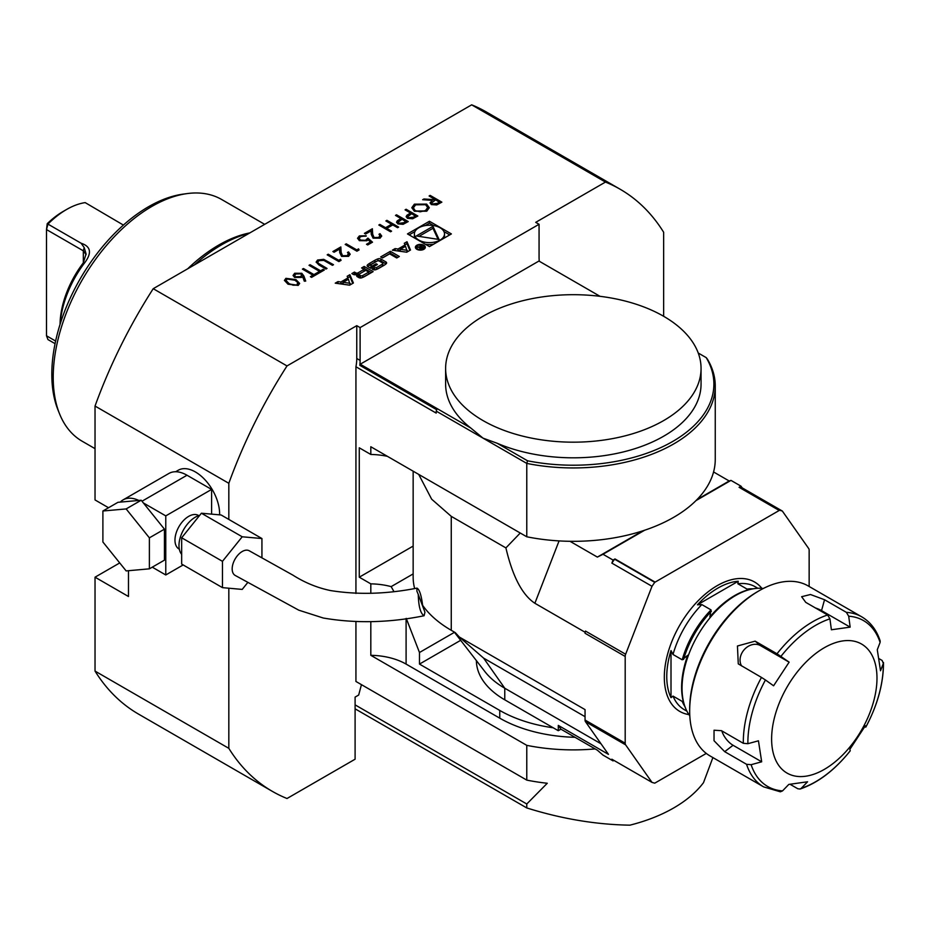 <?xml version="1.0" encoding="UTF-8"?>
<svg xmlns="http://www.w3.org/2000/svg" width="930" height="930" viewBox="0 0 930 930"><rect width="100%" height="100%" fill="white"/><g stroke="black" fill="none" stroke-linecap="round" stroke-linejoin="round"><path stroke-width="1.4" d="M285.905 278.326L295.961 279.616L299.646 283.429L298.204 285.429L288.009 284.208L284.441 280.372L285.905 278.326L295.961 279.616M301.785 273.269L303.877 275.989L305.726 281.093L304.284 281.185L302.645 276.675L301.541 277.442L294.601 277.442L293.09 275.42L294.671 273.257L301.785 273.269L305.586 281.104M302.424 269.13L303.471 268.526L313.98 274.594L316.537 273.118L317.735 273.815L311.585 277.361L310.376 276.675L312.933 275.199L302.424 269.13M309.027 265.317L310.074 264.713L320.583 270.781L323.14 269.305L324.338 270.002L318.188 273.548L316.979 272.862L319.536 271.386L309.027 265.317M323.745 259.331L333.498 264.713L332.44 265.317L323.826 260.4L318.874 260.667L317.781 262.167L318.327 263.271L327.035 268.433L325.988 269.049L318.92 264.957L316.142 262.028L317.618 260.016L323.745 259.331L333.161 264.911M327.186 254.832L328.244 254.227L338.741 260.295L340.543 259.249L341.066 260.342L338.892 261.597L327.186 254.832M347.448 252.495L348.506 251.891L350.168 254.192L348.587 256.343L341.566 256.378L339.729 252.588L339.543 249.089L334.091 252.239L332.894 251.542L340.845 246.95L341.147 252.367L342.531 255.715L347.436 255.622L348.32 253.297L347.448 252.495M345.204 244.439L346.251 243.834L356.76 249.891L358.562 248.856L359.073 249.949L356.911 251.193L345.204 244.439M365.885 239.94L367.862 238.115L372.512 242.184L367.71 244.95L366.513 244.265L370.489 241.963L368.048 239.824L366.897 240.754L359.375 240.661L357.562 238.243L359.34 235.929L366.211 235.767L360.48 236.65L359.224 238.394L360.48 240.08L365.885 240.335L367.862 238.115M378.975 234.302L380.021 233.686L381.695 235.988L380.103 238.15L373.093 238.185L371.256 234.383L371.058 230.896L365.606 234.035L364.409 233.349L372.36 228.757L372.674 234.174L374.046 237.522L378.952 237.417L379.835 235.092L378.975 234.302M385.869 220.956L386.926 220.34L398.633 227.106L397.575 227.711L392.774 224.944L386.775 228.408L391.577 231.175L390.53 231.779L378.824 225.025L379.87 224.421L385.578 227.711L391.577 224.246L385.869 220.956M395.483 215.411L396.529 214.795L408.235 221.561L403.097 224.328L397.889 223.909L396.552 222.189L397.261 220.84L400.877 218.527L395.483 215.411M405.085 209.866L406.131 209.25L417.837 216.016L412.699 218.771L407.503 218.364L406.154 216.644L406.863 215.295L410.49 212.982L405.085 209.866M414.373 204.158L426.649 204.112L429.288 207.716L426.777 211.203L414.396 211.25L411.816 207.681L414.373 204.158L426.649 204.112M429.102 195.998L430.148 195.393L441.855 202.147L436.705 204.937L431.369 204.588L430.044 202.845L432.345 200.357L422.65 199.718L423.941 198.974L433.647 199.613L434.496 199.113L429.102 195.998M287.01 365.932L356.76 325.663L360.108 327.593L539.063 224.281L535.715 222.351L605.465 182.071L471.673 104.834L153.218 288.695L287.01 365.932A347.68 200.729 120 0 0 228.827 483.298L95.034 406.05L95.034 499.945L108.543 507.745M429.439 221.259L407.48 233.93L429.439 246.613L451.399 233.93L429.439 221.259L429.439 223.188L425.312 225.572M335.242 283.162L349.622 285.185L353.4 282.999L349.889 274.699L347.169 276.28L347.878 277.965L340.892 281.999L337.974 281.592L335.242 283.162M358.794 277.57A2.465 1.418 0 0 0 361.851 277.768A17.519 10.114 0 0 0 364.874 276.373L373.116 271.618L364.176 266.457L361.596 267.945L364.06 269.375L358.015 272.862A1.569 0.907 0 0 1 355.795 272.862L354.435 272.083L351.854 273.571L353.214 274.35A2.465 1.418 0 0 0 356.283 274.548A17.519 10.114 0 0 0 358.201 273.745L358.422 273.873A17.519 10.114 0 0 0 357.015 274.978A2.465 1.418 0 0 0 356.632 275.733A2.465 1.418 0 0 0 357.353 276.745L358.794 277.57M372.814 269.479A2.465 1.418 0 0 0 375.871 269.677A17.519 10.114 0 0 0 378.894 268.282L383.823 265.434A17.519 10.114 0 0 0 386.241 263.69A2.465 1.418 0 0 0 386.624 262.923A2.465 1.418 0 0 0 385.904 261.923L380.975 259.075A2.465 1.418 0 0 0 377.906 258.877A17.519 10.114 0 0 0 374.883 260.272L369.954 263.12A17.519 10.114 0 0 0 367.536 264.864A2.465 1.418 0 0 0 367.152 265.62A2.465 1.418 0 0 0 367.873 266.631L370.791 268.317L377.394 264.504L376.115 263.76L372.093 266.085L371.361 265.666A1.569 0.907 0 0 1 370.907 265.027A1.569 0.907 0 0 1 371.361 264.387L377.08 261.086A1.569 0.907 0 0 1 379.3 261.086L382.416 262.888A1.569 0.907 0 0 1 382.881 263.527A1.569 0.907 0 0 1 382.416 264.167L376.708 267.468A1.569 0.907 0 0 1 374.86 267.631L372.233 269.142L372.814 269.479M382.474 257.97L389.612 253.855L396.75 257.97L399.33 256.482L390.391 251.321L380.672 256.936L382.474 257.97M416.849 249.298A4.964 2.871 0 0 0 422.255 249.914A4.964 2.871 0 0 0 425.324 247.264A4.964 2.871 0 0 0 420.36 244.404A4.964 2.871 0 0 0 415.385 247.264A4.964 2.871 0 0 0 416.849 249.298M398.005 249.031L395.076 248.612L392.355 250.193L406.724 252.216L410.502 250.031L407.003 241.73L404.283 243.3L404.992 244.985L398.005 249.031L398.005 250.961L395.076 250.542L395.076 248.612M364.746 233.535L372.36 229.14L372.674 234.558L374.046 237.906L378.952 237.813L380.114 236.267L379.835 235.092M333.231 251.739L340.845 247.334L341.147 252.751L342.531 256.099L347.436 256.006L348.599 254.46L348.32 253.297M359.805 365.327L360.236 364.211L470.824 428.056L483.03 438.146L436.205 411.118L436.74 409.746L359.805 365.327A39.025 22.529 120 0 0 360.108 360.422L360.108 327.593M356.76 325.663L356.76 358.492A39.025 22.529 -60 0 1 355.934 366.757L436.205 413.106L436.205 411.118M539.063 224.281L539.063 257.11A39.025 22.529 120 0 0 539.307 261.26M706.207 357.62L707.393 359.12A141.906 81.933 180 0 1 715.251 386.008L715.251 459.397A141.906 81.933 180 0 1 526.775 536.784L526.775 463.407L483.03 438.146L497.166 443.261L527.519 460.78A140.546 81.142 0 0 0 672.716 441.459A140.546 81.142 0 0 0 706.207 357.62L698.232 353.016M355.934 621.81L355.934 681.469L526.775 780.107A141.906 81.933 0 0 0 547.27 783.258L526.775 803.985L355.097 704.87M387.426 456.339A52.034 30.039 0 0 0 370.814 454.468L359.271 447.807L359.271 577.193L370.814 583.854L370.814 593.328M128.48 570.706L128.48 596.502L95.034 577.193L95.034 671.088L228.827 748.336A347.68 200.729 120 0 0 272.397 791.395A347.68 200.729 120 0 0 287.01 798.51L355.097 759.206L355.097 697.105L358.678 695.036L361.445 684.666M355.934 593.456L355.934 366.757M228.827 748.336L228.827 588.213M228.827 519.428L228.827 483.298M663.648 316.293L663.648 232.256A347.68 200.729 120 0 0 620.077 189.197A347.68 200.729 120 0 0 605.465 182.071M526.775 780.107L526.775 745.349A141.906 81.933 0 0 0 595.119 748.917M370.814 621.717L370.814 655.313L526.775 745.349M370.814 454.468L370.814 446.749L526.775 536.784M360.236 364.211L538.923 261.039L600.048 296.333M527.519 460.78L526.775 463.407A141.906 81.933 180 0 0 715.251 386.008M701.057 368.431A127.712 73.737 180 0 1 622.217 436.565A127.712 73.737 180 0 1 483.03 420.581A127.712 73.737 180 0 1 445.621 368.431A127.712 73.737 180 0 1 573.345 294.694A127.712 73.737 180 0 1 701.057 368.431L701.057 384.078A127.712 73.737 180 0 1 630.714 449.957A127.712 73.737 180 0 1 497.166 443.261M219.62 514.848A34.294 19.797 -120 0 0 205.019 479.822A34.294 19.797 -120 0 0 178.234 470.243L175.642 471.743M393.82 591.375L391.158 586.621L413.153 573.915M558.291 730.713L558.291 725.4L560.941 729.178L558.291 730.713L553.211 727.783A113.53 65.542 180 0 1 499.759 710.439L419.476 664.09L419.476 652.511L406.259 618.415M419.476 652.511L454.468 632.307M419.476 664.09L460.664 640.317M553.211 727.783L504.769 699.825A96.976 55.986 0 0 1 476.369 660.591M391.158 586.621A52.034 30.039 0 0 0 370.814 583.854M359.271 577.193L413.153 546.084M575.007 737.304A113.53 65.542 180 0 1 499.759 718.169L406.096 664.09A52.034 30.039 0 0 0 370.814 655.313M620.077 189.197L486.285 111.949A347.68 200.729 120 0 0 471.673 104.834M153.218 288.695A347.68 200.729 120 0 0 95.034 406.05M95.034 671.088A347.68 200.729 120 0 0 138.605 714.147L272.397 791.395M123.399 225.072L85.176 202.612A75.446 43.559 120 0 0 66.565 209.494A75.446 43.559 120 0 0 47.953 224.107L47.221 223.7A70.761 40.862 -60 0 1 63.252 211.401L66.565 209.494M81.119 243.242C90.78 246.404 92.035 252.832 84.863 262.539L83.328 262.841L86.06 253.878L84.2 247.566L81.119 243.242L47.953 224.107L46.5 229.571L46.5 335.788L47.953 339.566L55.068 343.67M84.863 262.539A75.446 43.559 120 0 0 60.218 323.861M86.095 254.681L83.328 250.833L46.5 229.571L47.221 223.7M60.055 324.407A70.761 40.862 -60 0 1 83.328 262.841L83.328 250.833L84.2 247.566M55.614 341.054L46.5 335.788M264.678 224.339L221.666 199.508A139.547 80.561 120 0 0 187.104 193.591L183.071 194.138A136.815 78.992 120 0 0 51.813 374.279A136.815 78.992 120 0 0 58.183 410.456L59.718 414.234A139.547 80.561 120 0 0 82.119 441.204L95.034 448.655M187.104 193.591A139.547 80.561 120 0 0 53.219 377.324A139.547 80.561 120 0 0 59.718 414.234M249.856 232.895A139.547 80.561 120 0 0 187.732 268.758M249.007 233.383A141.906 81.933 120 0 0 194.37 264.934M119.726 562.941L95.034 577.193M585.051 716.681L483.6 658.115L459.385 637.062L585.051 709.613L585.051 720.029A4.731 2.732 -60 0 0 585.493 721.703L608.464 754.37L558.291 725.4M782.339 511.047A151.369 87.397 -60 0 0 779.596 510.279L739.455 487.099A151.369 87.397 -60 0 1 742.198 487.866L782.339 511.047L808.705 548.549A4.731 2.732 120 0 1 809.147 550.223L809.147 586.481M706.288 753.416L655.115 782.955A4.731 2.732 -60 0 1 654.743 783.153A151.369 87.397 -60 0 1 652 782.386L611.859 759.206L613.056 760.903L613.916 760.391M652 586.295L611.859 563.127A151.369 87.397 -60 0 1 614.602 559.186L654.743 582.354A151.369 87.397 -60 0 0 652 586.295L625.634 654.243A4.731 2.732 -60 0 0 625.192 656.441L625.192 743.198A4.731 2.732 -60 0 0 625.634 744.872L652 782.386M739.455 487.099A4.731 2.732 120 0 0 739.083 487.297L779.224 510.465L655.115 582.122A4.731 2.732 120 0 0 654.743 582.354M611.859 563.127L613.056 560.058L614.986 558.942A4.731 2.732 120 0 0 614.602 559.186M418.709 474.405L431.66 499.189L451.259 516.359L505.908 547.909C512.604 576.484 522.265 594.933 534.878 603.268L585.051 632.226L585.051 633.26A4.731 2.732 -60 0 1 585.493 631.075L625.634 654.243M520.242 533.018L505.908 547.909M560.941 729.178L597.374 750.208L603.012 755.102L613.056 760.903M585.051 632.226L585.493 631.075M570.009 541.307L597.374 557.093L603.012 554.268L613.056 560.058M742.198 487.866L741.012 486.181L730.98 480.392L729.19 480.984L713.566 471.963M597.374 557.093L642.921 530.798M697.023 499.561L729.19 480.984M730.98 480.392L696.035 500.561M644.653 530.228L603.012 554.268M741.012 486.181L739.083 487.297M601.036 743.814L504.769 688.235L504.769 699.825M413.153 471.196L413.153 577.193A130.084 75.097 0 0 0 414.641 588.492M422.383 604.977A130.084 75.097 0 0 0 451.259 630.296L455.293 632.633L459.385 637.062M454.235 632.016L484.821 671.495A96.976 55.986 0 0 0 504.769 688.235L483.6 658.115M469.685 526.996L462.931 523.102M355.097 708.823L526.775 807.938C561.639 818.865 596.014 824.608 629.901 825.166A141.906 81.933 180 0 0 703.487 782.688L712.892 757.578M526.775 807.938L526.775 803.985M422.743 606.372C421.453 595.584 419.535 589.504 417 588.12C386.694 594.107 357.887 594.921 330.592 590.573C317.397 587.853 304.819 582.703 292.857 575.112L249.205 550.758A14.194 8.196 120 0 0 238.824 554.141A14.194 8.196 120 0 0 235.209 575.438L298.797 610.185L323.28 618.02C355.667 623.565 389.263 622.809 424.092 615.753L424.952 612.196L418.256 594.468C418.581 606.523 420.523 613.614 424.092 615.753M261.935 557.733L261.935 538.54L242.207 536.784L222.468 561.336L222.468 587.644L242.207 589.411L247.857 582.378M261.935 538.54L221.131 514.988L201.403 513.221L181.664 537.773L181.664 564.08L222.468 587.644M201.403 513.221L242.207 536.784M181.664 537.773L222.468 561.336M417 588.12L416.861 591.073L418.256 594.468M149.381 537.842L126.143 508.931L102.893 511L102.893 541.992L126.143 570.915L149.381 568.835L149.381 537.842L164.436 529.158L141.197 500.235L117.947 502.316L102.893 511M141.197 500.235L126.143 508.931M164.436 529.158L164.436 560.151L149.381 568.835M120.307 502.095A36.189 20.89 60 0 1 123.097 499.887A36.189 20.89 60 0 1 138.826 500.445M179.339 549.188L178.99 548.991A19.39 11.195 -60 0 1 176.014 533.448A19.39 11.195 -60 0 1 188.685 516.359A19.39 11.195 -60 0 1 198.381 515.406L198.729 515.604M181.664 554.338A23.18 13.38 -60 0 1 180.955 535.378A23.18 13.38 -60 0 1 195.381 517.138A23.18 13.38 -60 0 1 199.729 515.301M143.359 502.944L165.773 515.883L165.773 574.973L152.276 567.172M123.097 499.887L168.923 473.44A36.189 20.89 60 0 1 187.011 475.23L211.598 489.424L165.773 515.883M183.152 564.94L165.773 574.973M211.598 489.424L211.598 514.139M470.824 428.056A127.712 73.737 180 0 1 445.621 384.078L445.621 368.431M414.966 231.547L409.154 234.895M449.736 234.895L443.924 231.547M433.578 225.572L429.439 223.188M425.312 244.23A15.054 8.696 0 0 0 433.578 244.23M443.924 238.254A15.054 8.696 0 0 0 444.505 235.871L444.505 233.93A15.054 8.696 0 0 0 429.439 225.246A15.054 8.696 0 0 0 414.385 233.93A15.054 8.696 0 0 0 418.802 240.08A15.054 8.696 0 0 0 435.205 241.963A15.054 8.696 0 0 0 444.505 233.93M414.385 233.93L414.385 235.871A15.054 8.696 0 0 0 414.966 238.254M439.053 239.475L432.962 226.362L416.326 235.964L439.053 239.475M438.088 239.336L432.962 228.292L432.962 226.362M432.962 228.292L418.965 236.371M350.133 283.301L343.158 282.313L348.436 279.267L350.133 284.882M349.657 285.161L343.158 284.243L343.158 282.313M343.158 282.615L340.892 283.929L337.927 283.534M337.974 283.522L337.974 281.592M340.892 283.929L340.892 281.999M347.878 279.593L347.878 277.965M352.737 283.383L349.889 276.629L347.82 277.826M349.889 276.629L349.889 274.699M357.26 276.687A17.519 10.114 0 0 1 358.422 275.803L358.422 273.873M355.655 274.71L353.551 274.513M354.435 274.013L354.435 272.083M359.631 273.862L358.469 274.524M364.06 271.304L364.06 269.375M371.442 272.583L364.176 268.386L363.27 268.91M364.176 268.386L364.176 266.457M368.733 272.072L365.734 270.339L359.689 273.827A1.569 0.907 0 0 0 359.224 274.466A1.569 0.907 0 0 0 359.689 275.106L360.468 275.559A1.569 0.907 0 0 0 362.688 275.559L368.733 272.072L368.733 274.001L362.967 277.326M359.224 274.466L359.224 276.396A1.569 0.907 0 0 0 359.689 277.035L359.689 275.106M361.968 277.721A1.569 0.907 0 0 1 360.468 277.489L359.689 277.035M374.86 267.631L374.29 269.886M374.86 269.56A1.569 0.907 0 0 0 375.987 269.63M382.881 263.527L382.881 265.457A1.569 0.907 0 0 1 382.416 266.096L376.987 269.235M370.907 265.027L370.907 266.957A1.569 0.907 0 0 0 371.361 267.596L371.361 265.666M372.093 267.561L372.093 266.085M376.115 265.236L376.115 263.76M376.79 261.249A17.519 10.114 0 0 0 374.883 262.202L369.954 265.05A17.519 10.114 0 0 0 367.78 266.573M385.997 263.911A2.465 1.418 0 0 0 385.904 263.853L380.975 261.005A2.465 1.418 0 0 0 377.906 260.807A17.519 10.114 0 0 0 377.789 260.853M397.656 257.447L390.391 253.251L382.346 257.901M390.391 253.251L390.391 251.321M417.512 248.915A4.022 2.325 0 0 0 421.895 249.414A4.022 2.325 0 0 0 424.382 247.264A4.022 2.325 0 0 0 420.36 244.95A4.022 2.325 0 0 0 416.338 247.264A4.022 2.325 0 0 0 417.512 248.915M425.033 248.24A4.964 2.871 0 0 0 424.382 247.519M416.338 247.519A4.964 2.871 0 0 0 415.675 248.24M419.814 248.659L419.814 247.508L420 248.775L424.034 247.81L419.732 245.334L421.185 246.683L416.605 247.136L419.814 247.508L420 248.775M420.616 247.601L420.616 247.008M421.185 247.264L421.185 246.683M423.08 247.775L420.244 248.054L421.685 246.973L423.08 248.357M400.272 249.647L398.005 250.961M404.992 246.624L404.992 244.985M409.851 250.403L407.003 243.66L404.934 244.857M407.003 243.66L407.003 241.73M407.247 250.321L400.272 249.345L405.538 246.299L407.247 251.914M406.759 252.193L400.272 251.274L400.272 249.345M295.961 280L299.623 283.627M284.452 280.569L285.905 278.709M286.068 280.674L289.067 283.987L296.972 285.138L297.972 283.487M296.972 284.754L297.751 282.488L294.915 280.221L287.068 279.035L286.056 280.476L289.067 283.604L293.066 285.196L296.972 285.138M297.984 283.685L297.751 282.488M293.101 275.617L294.671 273.257M294.671 273.641L301.785 273.653M294.705 275.722L295.589 277.187L300.564 277.001L301.646 275.385M295.589 276.803L300.564 276.617L301.657 275.187L300.692 273.85L295.821 273.978L294.694 275.536L295.589 277.187M302.762 269.328L303.471 268.91L313.98 274.594M313.98 274.978L316.537 273.118M316.537 273.501L317.397 274.001M310.713 276.861L312.933 275.199M309.365 265.515L310.074 265.096L320.583 270.781M320.583 271.165L323.14 269.305M323.14 269.688L324 270.188M317.316 273.048L319.536 271.386M317.804 262.365L318.327 263.271M318.327 263.655L326.709 268.631M316.154 262.225L317.618 260.016M317.618 260.4L323.745 259.714M327.523 255.029L328.244 254.611L338.741 260.679L340.543 259.249M340.543 259.644L340.915 260.423M347.75 252.704L348.506 251.891M348.506 252.274L350.168 254.378M345.53 244.625L346.251 244.218L356.76 250.286L358.562 248.856M358.562 249.24L358.934 250.031M366.85 244.451L370.489 241.963M357.573 238.429L359.34 235.929M359.34 236.313L366.211 236.162M359.247 238.58L360.48 240.08M360.48 240.475L365.885 240.335M367.862 238.499L372.244 242.335M379.266 234.511L380.021 233.686M380.021 234.081L381.684 236.185M386.206 221.142L386.926 220.34M386.926 220.736L398.296 227.292M391.239 231.372L386.775 228.408M379.149 225.223L379.87 224.421M379.87 224.804L385.578 227.711M385.578 228.094L391.577 224.246M395.808 215.597L396.529 214.795M396.529 215.19L407.898 221.747M396.564 222.386L397.261 220.84M397.261 221.224L400.877 218.527M398.168 222.398L398.935 223.677L403.841 223.095L405.98 221.863L402.086 219.224L398.156 222.189L398.935 223.293L403.841 222.712L405.98 221.468M405.422 210.052L406.131 209.25M406.131 209.645L417.512 216.202M406.166 216.83L406.863 215.295M406.863 215.679L410.49 212.982M407.782 216.853L408.549 218.131L413.455 217.55L415.594 216.318L411.688 213.679L407.759 216.644L408.549 217.748L413.455 217.167L415.594 215.923M426.649 204.495L429.276 207.913M411.816 207.878L414.373 204.542M413.385 208.041L415.443 211.029L425.522 210.924L427.661 207.739M415.443 210.645L420.162 211.819L425.522 210.54L427.661 207.483L425.603 204.716L415.617 204.821L413.385 207.855L415.443 211.029M429.428 196.195L430.148 195.393M430.148 195.777L441.518 202.345M430.067 203.042L432.345 200.357M423.243 199.764L423.941 198.974M423.941 199.357L433.647 199.613M433.647 199.996L434.496 199.113M431.671 203.1L432.427 204.368L437.414 203.717L439.599 202.449L435.705 199.811L431.648 202.903L432.427 203.984L437.414 203.333L439.599 202.066M865.086 646.513A74.505 43.013 120 0 0 775.027 715.496A74.505 43.013 120 0 0 832.803 763.693A74.505 43.013 120 0 0 865.086 646.513M782.537 790.895L780.328 791.802L763.646 786.885A98.15 56.672 -60 0 1 746.558 764.297L751.126 764.692A95.79 55.3 120 0 0 782.537 790.895L788.791 784.42L807.566 781.781L801.3 788.256A95.79 55.3 120 0 0 850.253 750.754L850.253 750.801C834.815 770.121 818.086 782.862 800.079 789.035L801.3 788.256M850.253 750.754L849.834 749.406L865.365 725.76L865.795 727.109A95.79 55.3 120 0 0 883.337 663.404L883.5 662.544C883.523 683.411 877.618 704.94 865.795 727.155L863.97 726.33M879.083 658.707L882.117 660.451L883.337 663.404L880.512 670.763L877.281 649.756L880.106 642.409A95.79 55.3 120 0 0 868.039 623.763A95.79 55.3 120 0 0 848.695 616.206L846.393 612.359A98.15 56.672 -60 0 1 861.796 616.869L808.158 585.912A98.15 56.672 120 0 0 792.755 581.389A98.15 56.672 120 0 0 759.078 590.771A98.15 56.672 120 0 0 689.676 710.985A98.15 56.672 120 0 0 705.359 752.672A98.15 56.672 120 0 0 710.009 755.916L763.646 786.885M741.594 665.938A14.194 11.532 -50.2 0 1 744.512 649.349A14.194 11.532 -50.2 0 1 760.508 645.629L789.128 662.16L777.003 653.778A98.15 56.672 -60 0 1 827.63 614.997L829.92 618.845L831.397 629.773L850.16 627.134L821.539 610.615A14.194 4.766 15.4 0 0 815.389 607.941M789.128 662.16L773.597 685.794L765.437 679.981A95.79 55.3 120 0 0 747.883 743.698L743.326 743.303A98.15 56.672 -60 0 1 761.472 677.424L765.437 679.981M721.843 730.899A14.194 6.766 -127.5 0 0 733.061 745.279L761.682 761.798L758.438 740.803L747.883 743.698M751.126 764.692L761.682 761.798M850.16 627.134L848.695 616.206M790.128 784.316L797.812 788.756L800.079 789.035M861.796 616.869C870.457 622.019 876.583 630.029 880.164 640.921L880.106 642.409M827.63 614.997L805.764 602.373L801.637 596.7L810.472 594.514L824.538 599.734L846.393 612.359M761.472 677.424L738.269 663.869L737.444 646.001L755.137 641.154L777.003 653.778M746.558 764.297L724.702 751.673L714.031 740.722L714.042 730.224L721.459 730.678L743.326 743.303M689.676 710.985L689.676 709.044A95.79 55.3 -60 0 1 757.404 591.736L759.078 590.771M763.309 588.469A75.679 43.698 120 0 0 754.66 588.585A75.679 43.698 120 0 0 697.721 635.481A75.679 43.698 120 0 0 685.573 708.253A75.679 43.698 120 0 0 689.804 715.798M754.66 588.585L753.451 588.748A74.865 43.222 120 0 0 709.869 616.939L711.043 609.906L701.836 604.581L697.442 604.802L738.234 581.25L737.862 583.784L747.069 589.109L751.382 589.085M684.375 705.161L682.225 701.406L673.018 696.093L671.007 697.686L671.007 650.582L673.018 654.499L682.225 659.812L687.735 655.278A74.865 43.222 120 0 0 685.108 707.114L685.573 708.253M697.442 604.802A72.238 41.711 -60 0 1 738.234 581.25M671.007 697.686A72.238 41.711 -60 0 1 671.007 650.582M360.108 360.422L356.76 358.492M499.759 710.439L499.759 718.169M406.096 618.438L406.096 664.09M614.986 558.942L655.115 582.122M585.051 633.26L625.192 656.441M585.051 720.029L625.192 743.198M585.493 721.703L625.634 744.872M534.878 603.268L559.07 540.911M451.259 516.359L451.259 630.296M187.011 475.23L141.988 501.224M357.015 276.501L357.015 274.978M355.795 274.687L355.795 272.862M358.015 273.827L358.015 272.862M360.468 277.489L360.468 275.559M362.688 277.442L362.688 275.559M376.708 269.351L376.708 267.468M382.416 266.096L382.416 264.167M367.536 266.387L367.536 264.864M369.954 265.05L369.954 263.12M374.883 262.202L374.883 260.272M377.906 260.807L377.906 258.877M380.975 261.005L380.975 259.075M385.904 263.853L385.904 261.923M829.92 618.845A95.79 55.3 120 0 0 780.967 656.348M821.539 610.615L824.538 599.734M760.508 645.629L755.137 641.154M733.061 745.279L724.702 751.673M752.847 588.83A70.959 40.967 120 0 0 747.069 589.109M711.043 609.906A70.959 40.967 120 0 0 682.225 659.812M711.404 611.242A71.459 41.257 120 0 0 683.562 659.463M682.225 701.406A70.959 40.967 120 0 0 684.887 706.544M757.869 588.283L755.323 586.807A70.959 40.967 120 0 0 737.862 583.784M701.836 604.581A70.959 40.967 120 0 0 673.018 654.499M673.018 696.093A70.959 40.967 120 0 0 684.364 709.706L686.921 711.183M761.856 588.33A74.737 43.152 120 0 0 679.795 625.134A74.737 43.152 120 0 0 688.944 714.6M358.469 275.733L358.469 273.804M424.382 248.949L424.382 247.264M416.338 248.949L416.338 247.264M420.244 248.891L420.244 248.054"/></g></svg>
